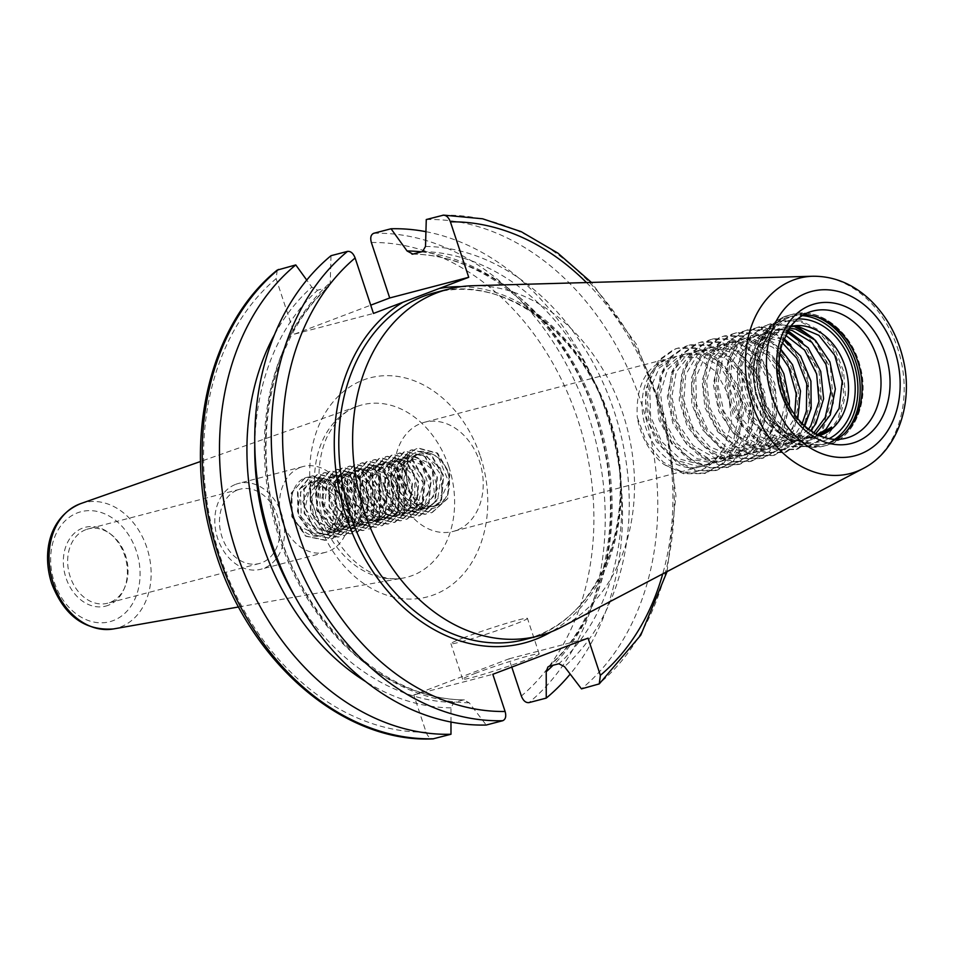 <?xml version="1.0" encoding="UTF-8"?>
<svg xmlns="http://www.w3.org/2000/svg" width="954" height="954" viewBox="0 0 954 954"><rect width="100%" height="100%" fill="white"/><g stroke="black" fill="none" stroke-linecap="round" stroke-linejoin="round"><path stroke-width="0.72" stroke-dasharray="4.77 3.58" d="M790.783 344.799L807.501 374.183L810.435 409.039L798.415 438.971L774.72 455.094L755.067 455.452L735.808 446.842L719.638 430.54L708.774 408.92L704.684 385.13L707.88 362.639L717.79 344.716L732.863 333.983L736.571 332.791L755.329 332.91L773.587 342.462L788.445 360.04L797.556 382.971L799.404 407.799L793.621 430.767L780.956 448.428L763.224 458.099L743.571 458.457L724.324 449.859L708.142 433.557L697.279 411.937L693.2 388.135L696.396 365.644L706.282 347.721L721.367 336.977L725.076 335.784L743.834 335.915L762.091 345.479L776.95 363.045L786.06 385.976L787.921 410.804L782.125 433.784L769.461 451.433L751.728 461.104L732.076 461.462L712.829 452.864L696.647 436.562L685.783 414.942L681.705 391.152L684.889 368.649L694.786 350.726L709.871 339.994L713.58 338.789L732.338 338.92L750.583 348.484L765.454 366.05L774.565 388.982L776.425 413.809L770.629 436.789L757.965 454.438L740.244 464.109L720.592 464.479L701.333 455.881L685.151 439.567L674.287 417.947L670.209 394.157L673.393 371.655L683.302 353.731L698.376 343.011L702.096 341.806L720.842 341.937L739.1 351.489L753.97 369.055L763.081 391.987L764.929 416.815L759.134 439.794L746.469 457.443L728.749 467.126L709.084 467.484L689.837 458.874L673.655 442.573L662.791 420.952L658.713 397.162L661.909 374.672L671.807 356.748L686.88 346.016L690.601 344.811L709.347 344.943L727.604 354.494L742.474 372.072L751.573 395.004L753.433 419.82L747.638 442.799L734.974 460.46L717.253 470.131L697.601 470.489L678.342 461.891L662.159 445.59L651.296 423.958L647.217 400.167L650.413 377.677L660.311 359.753L675.384 349.009L679.105 347.816L697.851 347.948L716.108 357.511L730.979 375.077L740.077 398.009L741.938 422.837L736.154 445.816L723.478 463.465L705.757 473.136L684.042 473.005L663.149 462.082L646.621 442.286L637.236 417.148A63.99 49.262 75.3 0 0 663.853 464.348C689.492 478.848 709.537 473.279 723.991 447.605A56.429 43.443 -104.7 0 1 704.159 465.54A56.429 43.443 -104.7 0 1 700.749 466.637A56.429 43.443 -104.7 0 1 644.439 423.039A56.429 43.443 -104.7 0 1 672.176 357.44A56.429 43.443 -104.7 0 1 673.011 357.237L655.505 368.208L645.572 389.554L645.798 416.135L656.352 441.583L674.919 459.768L697.314 466.315L710.098 463.99L718.41 459.613L733.411 441.201L738.956 415.407L733.936 388.29L719.781 366.276L700.045 354.53L683.708 354.423L679.665 355.794L663.686 369.699L656.125 392.905L658.999 419.82L671.854 443.98L691.817 459.589L714.379 462.881L721.594 460.985L734.365 452.995L747.244 432.257L750.178 405.522L742.665 379.108L726.709 359.229L706.33 350.571L695.204 351.418L686.582 355.138L672.391 371.786L667.335 396.494L672.832 423.326L687.798 445.84L708.882 458.635L731.277 458.6L749.868 445.697L760.457 422.92L760.743 395.66L750.846 370.319L733.364 352.897L712.65 347.459L706.699 348.413L693.868 355.258L681.681 374.373L679.212 400.215L687.262 426.557L704.135 447.092L726.018 456.871L741.019 456.095L747.936 453.52L764.881 437.767L773.026 413.309L770.665 385.917L758.561 362.043L739.815 347.316L719.089 345.181L701.56 356.092L691.578 377.39L691.745 403.959L702.251 429.431L720.783 447.664L743.166 454.283L752.515 453.078L764.285 447.653L779.323 429.288L784.927 403.518L784.582 395.731M793.144 335.486L814.454 363.665L820.857 400.93L809.731 434.404L784.582 452.506L764.917 452.876L745.67 444.266L729.488 427.964L718.624 406.344L714.546 382.554L717.742 360.052L727.64 342.14L742.713 331.396L746.433 330.203L765.18 330.334L783.437 339.886L798.307 357.452L807.418 380.396L809.266 405.212L803.471 428.191L790.806 445.852L773.086 455.523L753.433 455.881L734.175 447.271L717.992 430.969L707.129 409.349L703.05 385.559L706.246 363.069L716.144 345.145L731.217 334.401L734.938 333.208L753.684 333.328L771.941 342.891L786.811 360.469L795.91 383.401L797.771 408.217L791.987 431.196L779.311 448.857L761.59 458.516L741.938 458.886L722.679 450.288L706.497 433.987L695.645 412.355L691.567 388.564L694.75 366.074L704.648 348.15L719.721 337.406L723.442 336.213L742.188 336.345L760.445 345.908L775.316 363.474L784.426 386.394L786.287 411.234L780.491 434.201L767.815 451.85L750.094 461.533L730.442 461.903L711.183 453.293L695.013 436.992L684.149 415.372L680.071 391.581L683.255 369.079L693.153 351.155L708.238 340.423L711.946 339.23L730.704 339.362L748.95 348.914L763.82 366.479L772.931 389.411L774.779 414.239L768.984 437.206L756.319 454.867L738.599 464.538L718.946 464.908L699.687 456.298L683.517 439.997L672.653 418.377L668.563 394.586L671.759 372.084L681.669 354.172L696.742 343.428L700.451 342.236L719.209 342.367L737.466 351.919L752.336 369.484L761.435 392.416L763.283 417.244L757.5 440.223L744.835 457.884L727.103 467.555L707.451 467.913L688.204 459.303L672.021 443.002L661.158 421.382L657.079 397.591L660.275 375.101L670.173 357.178L685.246 346.433L688.955 345.241L707.713 345.36L725.97 354.924L740.829 372.501L749.939 395.433L751.8 420.249L746.004 443.228L733.34 460.889L715.607 470.549L695.955 470.918L676.708 462.32L660.526 446.019L649.662 424.387L645.584 400.597L648.78 378.106L658.665 360.183L673.751 349.438L677.459 348.246L696.217 348.377L714.474 357.941L729.333 375.506L738.444 398.438L740.304 423.266L734.508 446.233L721.844 463.882L704.124 473.566L683.72 473.768L663.853 464.348M802.314 341.818L819.009 371.213L821.931 406.046L809.898 435.966L786.215 452.077L766.563 452.446L747.304 443.848L731.134 427.535L720.27 405.915L716.18 382.125L719.376 359.622L729.273 341.699L744.358 330.978L748.067 329.774L766.217 329.75L783.997 338.61M813.786 338.789L830.493 368.184L833.426 403.029L821.394 432.949L797.711 449.072L778.059 449.429L758.8 440.831L742.617 424.53L731.766 402.91L727.687 379.12L730.871 356.617L740.769 338.694L755.842 327.961L759.563 326.757L787.932 330.68M804.651 332.481L825.949 360.672L832.353 397.925L821.227 431.399L796.077 449.501L776.425 449.871L757.166 441.261L740.984 424.959L730.12 403.339L726.042 379.549L729.226 357.046L739.135 339.123L754.209 328.391L757.929 327.198L787.348 331.682M831.518 427.058C811.985 446.651 790.818 445.673 768.018 424.125A63.99 49.262 -104.7 0 1 750.655 371.619C751.573 346.481 760.958 329.929 778.834 321.951L782.554 320.759L801.3 320.878L819.558 330.43L834.428 348.007L843.527 370.939L845.387 395.767L839.592 418.734L826.927 436.395L809.207 446.067L789.542 446.424L770.295 437.826L754.113 421.525L743.249 399.905L739.171 376.103L742.367 353.612L752.265 335.689L767.338 324.944L771.059 323.752L796.9 326.423M768.018 424.125C738.837 392.38 745.146 332.6 777.2 322.369L780.909 321.176L799.667 321.295L817.924 330.859L832.782 348.437L841.893 371.368L843.753 396.184L837.958 419.164L825.293 436.825L807.561 446.484L787.909 446.854L768.662 438.256L752.479 421.954L741.616 400.322L737.537 376.544L740.721 354.041L750.619 336.118L765.704 325.374L769.413 324.181L794.253 326.399M789.256 406.01L784.355 426.867L769.759 445.768L760.541 450.789L748.854 453.102L726.411 447.176L707.546 429.479L696.527 404.257L695.776 377.581L705.256 355.842L722.488 344.275L743.166 345.682L762.151 359.801L774.708 383.305L777.641 410.685L770.033 435.453L753.493 451.791L745.491 454.927L731.718 455.869L709.704 446.758L692.449 426.7L683.851 400.513L685.747 374.481L697.469 354.864L711.171 347.244L716.013 346.374L736.75 351.096L754.531 367.958L764.917 393.012L765.215 420.344L755.151 443.503L736.893 457.049L733.996 457.932L714.57 457.813L693.284 445.661L677.889 423.54L671.831 396.781L676.326 371.798L690.112 354.59L699.676 350.249L709.669 349.307L730.144 357.273L746.457 376.639L754.495 402.85L752.146 429.741L739.744 450.956L726.054 459.816L720.031 461.497L697.481 458.934L677.245 443.92L663.924 420.082L660.478 393.155L667.502 369.592L683.112 355.067L688.18 353.254L703.384 353.087L723.287 364.178L737.859 385.75L743.416 412.748L738.432 438.78L723.883 457.729L714.558 462.821L703.003 465.123L680.548 459.279L661.647 441.63L650.592 416.433L649.781 389.745L659.202 367.958L676.41 356.331L697.076 357.678L716.084 371.726L728.689 395.206L731.682 422.574L723.991 447.605M456.525 530.352A56.429 43.443 -104.7 0 1 453.114 531.438A56.429 43.443 -104.7 0 1 396.792 487.852A56.429 43.443 -104.7 0 1 424.542 422.252A56.429 43.443 -104.7 0 1 480.232 463.608A56.429 43.443 -104.7 0 1 456.525 530.352M797.794 418.734L785.631 439.007L772.036 447.784L765.895 449.489L743.345 446.854L723.132 431.78L709.859 407.918L706.461 380.98L713.532 357.464L729.19 342.987L734.151 341.222L749.474 341.079L769.353 352.229L779.024 364.309M779.633 375.542L765.847 354.339L746.135 342.522L729.679 342.391L725.732 343.714L709.716 357.571L702.108 380.741L704.934 407.644L717.742 431.84L737.68 447.509L760.231 450.86L767.565 448.952L780.253 441.046L793.179 420.344L794.742 414.787M804.771 425.997L801.05 431.578L783.532 444.779L779.967 445.9L760.433 445.745L739.171 433.533L723.812 411.377L717.802 384.605L722.357 359.646L736.178 342.498L745.646 338.217L755.759 337.287L776.222 345.324L780.754 349.14M779.859 354.017L772.788 347.28L752.42 338.551L741.175 339.397L732.66 343.058L718.422 359.646L713.306 384.319L718.756 411.162L733.674 433.712L754.733 446.567L775.507 447.08L779.06 445.947L795.767 433.76L802.183 423.54M810.745 430.719L799.357 439.818L791.462 442.894L777.582 443.825L755.568 434.654L738.348 414.549L729.81 388.338L731.754 362.329L743.524 342.76L757.142 335.212L762.091 334.329L783.616 339.576M782.447 342.891L779.442 340.924L758.74 335.426L752.67 336.38L739.922 343.154L727.699 362.222L725.171 388.039L733.173 414.406L749.999 434.976L771.881 444.826L786.99 444.063L793.811 441.535L808.539 429.121M815.682 433.772L806.512 438.757L794.718 441.07L772.275 435.084L753.433 417.327L742.474 392.082L741.783 365.418L751.311 343.714L768.638 332.195L786.728 332.803M785.524 335.164L765.18 333.125L747.602 343.965L737.573 365.227L737.692 391.796L748.139 417.28L766.646 435.573L789.03 442.251L802.052 439.925L813.917 432.758M790.568 326.709A56.429 43.443 75.3 0 0 786.668 327.484A56.429 43.443 75.3 0 0 758.931 393.072A56.429 43.443 75.3 0 0 815.241 436.67A56.429 43.443 75.3 0 0 818.651 435.584A56.429 43.443 75.3 0 0 819.033 435.441M818.926 435.394L811.759 437.481L789.208 434.774L769.019 419.641L755.795 395.743L752.444 368.816L759.575 345.324L775.256 330.919L780.134 329.19L789.495 328.224M788.505 329.738L775.662 330.358L771.81 331.646L755.759 345.443L748.103 368.566L750.87 395.481L763.629 419.7L783.544 435.418L806.094 438.852L817.948 434.929M819.355 435.584A56.429 43.443 -104.7 0 1 818.413 435.835A56.429 43.443 -104.7 0 1 762.997 395.409A56.429 43.443 -104.7 0 1 761.34 389.053A56.429 43.443 -104.7 0 1 789.84 326.65A56.429 43.443 -104.7 0 1 790.783 326.423M438.745 458.17L448.535 481.436L439.031 503.664L432.687 506.681L417.649 504.392L403.089 483.165L407.763 459.685L415.741 454.688L426.51 455.702L441.225 475.092L437.528 500.337L426.438 508.303L417.912 508.542L399.428 492.419L398.116 466.995L407.954 456.799L414.263 455.785L432.186 469.296L434.535 495.4L420.237 509.996L418.269 510.402L397.377 500.802L390.091 475.629L402.194 458.182L403.268 457.86L421.68 464.693L429.789 489.414L418.198 509.949L414.024 511.594L396.614 507.719L383.902 484.99L390.806 462.845L397.067 459.554L410.101 461.796L423.194 483.046L417.196 507.361L407.775 513.18L396.685 512.703L379.561 494.41L380.598 469.487L389.292 461.7L397.949 460.997L414.799 476.952L414.811 502.985L401.562 514.85L397.067 515.47L376.913 503.211L371.917 477.668L383.055 463.262L385.738 462.487L404.818 471.813L410.769 497.344L397.234 515.911L395.361 516.508L375.709 510.76L365 486.838L374.028 466.291L378.392 464.419L393.608 468.199L404.89 491.036L396.637 514.123L389.113 518.07L375.506 516.543L359.944 496.318L363.319 472.218L372.191 466.089L381.612 466.554L397.186 484.763L394.837 510.39L382.888 519.715L375.84 520.192L356.677 505.429L354.006 479.862L364.404 468.175L369.365 467.15L387.777 479.182L391.474 505.167L376.15 521.54L354.948 513.526L346.385 488.722L357.404 470.072L359.718 469.273L376.997 474.913L386.31 499.037L375.912 520.586L370.462 522.971L354.411 520.049L340.614 498.155L346.242 475.199L353.517 470.966L365.251 472.457L379.31 492.669L374.624 517.557L364.213 524.581L354.602 524.557L336.667 507.492L336.345 482.235L345.742 473.089L353.04 472.158L370.534 486.731L371.905 512.847L358.012 526.274L354.983 526.811L334.377 516.066L328.045 490.69L339.493 474.651L341.043 474.138L360.242 481.889L367.457 506.991L355.019 526.727L351.799 527.896L333.423 523.257L321.546 499.991L329.368 478.479L334.842 475.831L348.818 478.681L361.161 500.635L354.196 524.473L345.551 529.458L333.387 528.588L316.907 509.448L318.934 484.823L327.067 477.99L336.714 477.525L353.052 494.458L352.074 520.359L339.338 531.128L333.769 531.736L313.997 518.392L309.978 492.801L320.842 479.552L324.479 478.634L343.309 489.116L348.317 514.886L333.137 532.797L312.578 526.179L302.764 501.84L312.65 482.068L316.168 480.685L332.278 485.216L342.748 508.637L333.566 531.104L326.9 534.359L312.244 532.284L297.409 511.32L301.75 487.661L308.38 482.867L320.377 483.225L335.331 502.317L331.968 527.634C343.488 513.741 335.045 485.192 318.672 478.264L306.556 477.477L304.624 478.085L291.841 492.777L292.27 516.567L306.246 536.136L326.316 540.298L341.949 526.25L344.072 501.697L331.801 480.768L312.745 475.784L310.825 476.38L298.042 491.191L298.554 514.945L312.459 534.467L332.564 538.748L348.234 524.593L350.237 500.003L337.978 479.194L318.958 474.138L317.086 474.758L304.207 489.509L304.767 513.371L318.731 532.809L338.753 537.066L354.483 523.03L356.51 498.346L344.179 477.56L325.219 472.588L323.311 473.208L310.491 487.876L310.932 511.714L324.932 531.235L344.966 535.397L360.624 521.385L362.77 496.796L350.452 475.879L331.432 470.93L329.488 471.526L316.74 486.301L317.205 510.044L331.121 529.613L351.227 533.835L366.861 519.703L368.924 495.15L356.665 474.281L337.621 469.237L335.736 469.857L322.893 484.656L323.454 508.47L337.382 527.92L357.44 532.225L373.157 518.117L375.149 493.456L362.842 472.683L343.881 467.675L341.985 468.307L329.13 482.974L329.607 506.848L343.619 526.322L363.629 530.519L379.322 516.519L381.445 491.882L369.091 471.014L350.106 466.077L348.174 466.673L335.403 481.388L335.844 505.167L349.796 524.748L369.878 528.921L385.511 514.838L387.61 490.296L375.351 469.38L356.295 464.371L354.387 464.968L341.592 479.79L342.128 503.557L356.021 523.054L376.114 527.359L391.808 513.204L393.799 488.591L381.517 467.794L362.532 462.75L360.648 463.382L347.769 478.097L348.305 501.971L362.293 521.409L382.304 525.654L398.021 511.63L400.084 486.957L387.741 466.148L368.781 461.187L366.861 461.808L354.053 476.487L354.483 500.301L368.482 519.847L388.528 524.008L404.174 509.985L406.309 485.407L394.014 464.479L374.97 459.518L373.038 460.114L360.278 474.901L360.767 498.656L374.672 518.201L394.789 522.458L410.435 508.303L412.462 483.738L400.215 462.905L381.183 457.837L379.298 458.469L366.443 473.244L367.004 497.082L380.944 516.519L400.978 520.801L416.707 506.729L418.723 482.056L406.392 461.283L387.443 456.286L385.535 456.918L372.704 471.586L373.157 495.436L387.169 514.933L407.191 519.107L422.861 505.119L424.995 480.506L412.665 459.601L393.656 454.664L391.724 455.261L378.965 470.012L379.406 493.755L393.334 513.335L413.44 517.545L429.073 503.426L431.148 478.884L418.901 457.992L399.845 452.959L397.949 453.567L385.13 468.378L385.678 492.169L399.595 511.642L419.665 515.947L435.37 501.816L437.361 477.179L425.067 456.406L406.094 451.373L404.21 452.005L391.343 466.697L391.844 490.571L405.844 510.02L425.854 514.242L441.559 500.242L443.658 475.581L431.303 454.736L412.331 449.799L410.399 450.407L397.627 465.099L398.045 488.877L412.021 508.458L432.09 512.62L447.724 498.572L449.847 474.019L437.588 453.09L418.52 448.106L416.588 448.702C407.835 452.649 403.041 460.782 402.194 473.112C408.479 450.455 420.654 445.47 438.745 458.17M318.672 478.324A32.937 25.353 75.3 0 0 306.043 477.549A32.937 25.353 75.3 0 0 305.304 477.763C289.873 483.273 285.783 511.284 299.449 526.31L319.852 536.076L322.38 535.599L336.476 521.647L334.651 495.531L316.955 481.436L310.11 482.402L300.51 492.025L301.285 517.378L319.471 534.013L328.593 533.906L339.326 526.453L343.547 501.399L329.178 481.555L317.897 480.291L310.3 484.87L305.089 508.077L319.244 529.661L334.83 532.296L340.697 529.625L350.69 507.755L340.983 483.857L324.086 478.598L321.367 479.588L310.73 498.62L319.709 523.281L340.995 530.746L355.985 513.92L351.859 488.007L333.292 476.487L328.772 477.489L318.207 489.7L321.331 515.279L340.709 529.577L347.256 529.041L359.491 519.238L361.375 493.504L345.539 475.724L336.571 475.402L327.401 481.937L324.491 506.228L340.363 526.095L353.481 527.383L361.399 523.102L369.222 499.753L357.571 477.203L342.772 473.744L338.026 475.879L329.404 496.748L340.506 520.455L359.73 525.821L362.067 525.058L375.232 506.085L368.864 480.685L349.677 471.896L347.423 472.588L336.178 487.53L341.627 513.025L361.936 524.783L365.942 524.187L379.418 511.797L378.941 485.729L361.864 470.227L355.222 470.501L353.66 471.026L344.728 479.254L344.144 504.308L361.554 522.196L372.143 522.494L381.91 516.293L387.467 491.763L374.04 470.859L361.447 468.879L354.84 472.48L348.353 494.911L361.435 517.366L378.392 520.908L383.007 519.036L394.205 498.143L385.678 473.601L367.636 467.186L366.074 467.687L354.411 485.514L362.126 510.581L383.126 519.644L384.617 519.322L399.082 504.177L396.28 478.109L378.189 465.075L373.885 465.588L372.334 466.112L362.293 476.797L364.058 502.293L382.781 517.962L390.806 517.628L402.206 509.209L405.438 483.833L390.436 464.825L380.121 464.014L371.833 469.38L367.588 493.075L382.494 513.979L397.043 515.995L403.804 512.692L412.891 490.153L402.338 466.792L386.31 462.332L382.721 463.763L372.919 483.606L382.816 507.898L404.246 514.158L418.496 496.402L413.404 470.668L394.539 460.293L390.985 461.199L380.097 474.543L384.212 500.134L404.019 513.371L409.481 512.763L422.276 501.899L423.159 475.986L406.774 459.136L398.784 459.112L389.029 466.554L387.097 491.203L403.649 510.271L415.705 511.106L424.423 506.037L431.291 482.152L418.878 460.269L404.997 457.479L399.44 460.186L391.712 481.746L403.661 504.964L421.954 509.531L425.257 508.327L437.624 488.52L430.326 463.441L411.186 455.785L409.636 456.286L398.176 472.445L404.591 497.797L425.234 508.446L428.167 507.91L442.096 494.387L440.629 468.271L423.087 453.794L417.447 454.211L415.884 454.724L406.452 463.978L406.857 489.247L424.864 506.228L434.344 506.216L444.814 499.085A27.332 21.036 75.3 0 0 438.733 458.206A27.332 21.036 75.3 0 0 406.559 474.722A27.332 21.036 75.3 0 0 436.598 505.584A27.332 21.036 75.3 0 0 444.814 499.085C435.847 515.84 412.51 509.508 404.651 489.939A32.937 25.353 -104.7 0 1 402.194 473.112M299.473 526.286A27.332 21.036 75.3 0 0 321.295 535.85A27.332 21.036 75.3 0 0 331.968 527.634M305.304 477.763L291.268 492.944L291.829 516.734L305.733 536.208L325.803 540.501L341.52 526.393L343.512 501.744L331.217 480.959L312.244 475.939L310.36 476.571L297.493 491.25L297.994 515.124L311.994 534.586L332.004 538.795L347.697 524.795L349.808 500.146L337.454 479.29L318.481 474.353L316.549 474.961L303.777 489.664L304.207 513.443L318.171 533.024L338.253 537.185L353.874 523.126L355.985 498.572L343.726 477.644L324.67 472.647L322.75 473.244L309.967 488.066L310.491 511.833L324.384 531.342L344.489 535.635L360.171 521.48L362.162 496.879L349.891 476.07L330.895 471.026L329.023 471.658L316.144 486.385L316.68 510.247L330.656 529.685L350.678 533.942L366.396 519.906L368.447 495.233L356.104 474.436L337.144 469.463L335.236 470.083L322.428 484.763L322.857 508.577L336.857 528.122L356.903 532.284L372.549 518.26L374.683 493.683L362.377 472.755L343.345 467.806L341.413 468.402L328.653 483.177L329.142 506.92L343.046 526.489L363.152 530.734L378.798 516.579L380.837 492.025L368.59 471.169L349.546 466.112L347.661 466.733L334.806 481.52L335.379 505.358L349.307 524.795L369.353 529.088L385.082 515.005L387.085 490.344L374.767 469.559L355.806 464.562L353.91 465.194L341.067 479.862L341.532 503.724L355.544 523.209L375.554 527.395L391.235 513.395L393.37 488.77L381.028 467.877L362.031 462.94L360.087 463.549L347.328 478.276L347.781 502.042L361.709 521.623L381.815 525.809L397.448 511.714L399.523 487.16L387.276 466.267L368.208 461.235L366.312 461.843L353.505 476.666L354.053 500.445L367.958 519.93L388.039 524.235L403.733 510.092L405.724 485.467L393.442 464.681L374.457 459.649L372.573 460.281L359.706 474.973L360.218 498.847L374.218 518.296L394.229 522.518L409.934 508.518L412.021 483.857L399.666 463.024L380.706 458.075L378.774 458.683L365.99 473.375L366.419 497.165L380.396 516.734L400.465 520.896L416.099 506.848L418.222 482.295L405.939 461.354L386.895 456.382L384.975 456.978L372.191 471.789L372.704 495.531L386.608 515.065L406.714 519.346L422.372 505.191L424.387 480.601L412.128 459.78L393.108 454.724L391.235 455.356L378.356 470.107L378.917 493.969L392.869 513.395L412.903 517.664L428.632 503.617L430.659 478.944L418.317 458.158L399.368 453.174L397.46 453.806L384.641 468.462L385.07 492.312L399.082 511.821L419.116 515.995L434.774 501.983L436.92 477.394L424.59 456.477L405.581 451.528L403.637 452.124L390.878 466.9L391.343 490.642L405.259 510.211L425.377 514.433L441.01 500.301L443.073 475.748L430.814 454.879L411.77 449.835L409.874 450.443L397.043 465.254L397.603 489.056L411.52 508.518L431.578 512.811L447.295 498.703L449.298 474.055L436.992 453.281L418.019 448.261L416.135 448.893C402.457 456.382 398.629 470.06 404.651 489.939M750.655 371.619C755.711 339.493 771.583 324.455 798.271 326.506M108.136 605.337A40.724 31.351 -104.7 0 1 63.334 560.916A40.724 31.351 -104.7 0 1 109.078 532.928A40.724 31.351 -104.7 0 1 123.877 589.477A40.724 31.351 -104.7 0 1 108.136 605.337M85.812 529.673A38.398 29.562 75.3 0 0 69.678 575.083A38.398 29.562 75.3 0 0 107.575 603.226A38.398 29.562 75.3 0 0 109.889 602.487A38.398 29.562 75.3 0 0 124.735 587.521A38.398 29.562 75.3 0 0 110.783 534.216A38.398 29.562 75.3 0 0 88.126 528.933A38.398 29.562 75.3 0 0 85.812 529.673M237.629 489.951A38.398 29.562 -104.7 0 1 239.955 489.211A38.398 29.562 -104.7 0 1 278.27 518.869A38.398 29.562 -104.7 0 1 259.393 563.492A38.398 29.562 -104.7 0 1 221.507 535.349A38.398 29.562 -104.7 0 1 237.629 489.951M511.785 667.096L509.054 658.82L413.786 694.977L426.092 732.159C427.917 736.846 430.445 739.052 433.688 738.778M277.232 270.101L276.111 278.675L294.452 334.127L370.736 305.173M235.769 484.31A44.337 34.129 -104.7 0 1 238.44 483.451A44.337 34.129 -104.7 0 1 282.694 517.712A44.337 34.129 -104.7 0 1 260.895 569.24A44.337 34.129 -104.7 0 1 217.142 536.744A44.337 34.129 -104.7 0 1 235.769 484.31M300.474 467.377A44.337 34.129 -104.7 0 1 303.157 466.518A44.337 34.129 -104.7 0 1 347.399 500.767A44.337 34.129 -104.7 0 1 325.612 552.306A44.337 34.129 -104.7 0 1 281.847 519.811A44.337 34.129 -104.7 0 1 300.474 467.377M464.288 637.534A40.306 2.111 -18.3 0 0 450.908 643.676A40.306 2.111 -18.3 0 0 489.843 633.027A40.306 2.111 -18.3 0 0 527.443 618.359A40.306 2.111 -18.3 0 0 504.881 623.809A40.306 2.111 -18.3 0 0 464.288 637.534M476.046 673.071A40.306 2.111 -18.3 0 0 462.666 679.212A40.306 2.111 -18.3 0 0 501.589 668.563A40.306 2.111 -18.3 0 0 539.201 653.907A40.306 2.111 -18.3 0 0 516.639 659.345A40.306 2.111 -18.3 0 0 476.046 673.071M413.786 694.977L492.813 674.299M450.98 722.047L450.956 707.856L453.949 702.43L463.572 699.914L469.201 702.776L486.23 725.028M327.258 287.726A227.183 174.892 -104.7 0 0 279.152 537.949A227.183 174.892 -104.7 0 0 463.572 699.914L464.467 699.819C385.714 700.439 302.382 623.022 276.469 522.637C251.045 433.414 273.393 334.711 328.593 286.999L317.634 290.243L311.815 287.13L306.747 280.094M509.054 658.82L588.069 638.143M294.452 334.127L373.467 313.449M331.014 255.696L330.239 282.599L328.581 286.987M673.011 357.237C647.575 363.45 635.65 383.425 637.236 417.148M836.348 439.4A65.707 50.586 -104.7 0 1 827.046 443.169A65.707 50.586 -104.7 0 1 762.21 395.016A65.707 50.586 -104.7 0 1 789.805 317.312A65.707 50.586 -104.7 0 1 793.776 316.036A65.707 50.586 -104.7 0 1 803.721 314.76M472.397 285.747A179.173 137.936 -104.7 0 1 627.016 427.595A179.173 137.936 -104.7 0 1 561.703 627.005M426.271 219.539A256.161 197.204 -104.7 0 1 641.052 402.147A256.161 197.204 -104.7 0 1 581.487 688.871M425.925 231.679A256.161 197.204 -104.7 0 1 606.243 412.7A256.161 197.204 -104.7 0 1 570.182 674.096M54.354 582.298A56.846 43.765 75.3 0 0 131.306 605.623A56.846 43.765 75.3 0 0 100.432 512.274A56.846 43.765 75.3 0 0 54.354 582.298M80.625 503.64A64.896 49.954 -104.7 0 1 148.407 552.855A64.896 49.954 -104.7 0 1 113.419 628.948M448.809 466.661A89.044 68.545 75.3 0 0 357.893 406.166A89.044 68.545 75.3 0 0 356.653 406.619A89.044 68.545 75.3 0 0 318.481 509.221A89.044 68.545 75.3 0 0 402.886 578.112A89.044 68.545 75.3 0 0 448.809 466.661M480.387 456.346A113.192 87.136 -104.7 0 1 388.636 595.785A113.192 87.136 -104.7 0 1 327.162 409.898A113.192 87.136 -104.7 0 1 480.387 456.346M426.092 732.159A248.1 191.003 -104.7 0 1 219.742 555.264A248.1 191.003 -104.7 0 1 276.111 278.675M371.368 242.519A248.1 191.003 -104.7 0 1 577.719 419.414A248.1 191.003 -104.7 0 1 521.349 696.015M450.956 707.856A231.488 178.207 -104.7 0 1 365.501 681.49M274.657 334.353A231.488 178.207 -104.7 0 1 311.815 287.13M453.949 702.43A227.183 174.892 -104.7 0 1 294.464 595.654M254.778 443.992A227.183 174.892 -104.7 0 1 317.634 290.243M469.201 702.776A231.214 177.993 -104.7 0 1 280.559 537.925A231.214 177.993 -104.7 0 1 330.239 282.599M460.925 286.665A182.393 140.417 -104.7 0 1 613.589 431.113A182.393 140.417 -104.7 0 1 551.257 631.81M434.38 292.806A179.173 137.936 -104.7 0 1 613.183 431.22A179.173 137.936 -104.7 0 1 525.105 639.478C595.272 623.701 637.785 526.322 613.279 434.595C591.885 339.636 504.988 271.52 434.38 292.806M797.699 319.006A62.642 48.225 75.3 0 0 759.277 392.988A62.642 48.225 75.3 0 0 829.014 438.661M834.631 439.353A66.112 50.896 -104.7 0 1 758.239 398.879A66.112 50.896 -104.7 0 1 802.254 315.643M845.304 432.663A67.722 52.136 -104.7 0 1 824.077 446.031A67.722 52.136 -104.7 0 1 758.072 399.058A67.722 52.136 -104.7 0 1 785.691 316.311A67.722 52.136 -104.7 0 1 789.781 314.999A67.722 52.136 -104.7 0 1 814.835 316.251M788.183 315.655A67.722 52.136 -104.7 0 1 792.273 314.355A67.722 52.136 -104.7 0 1 859.852 366.658A67.722 52.136 -104.7 0 1 826.558 445.375A67.722 52.136 -104.7 0 1 760.565 398.402A67.722 52.136 -104.7 0 1 788.183 315.655M762.723 397.699A66.112 50.896 -104.7 0 1 816.302 316.275A66.112 50.896 -104.7 0 1 852.208 424.828A66.112 50.896 -104.7 0 1 762.723 397.699M827.046 443.169L845.959 438.22A65.707 50.586 -104.7 0 1 781.922 392.643A65.707 50.586 -104.7 0 1 808.73 312.352M812.856 276.243A100.945 77.715 -104.7 0 1 899.968 356.164A100.945 77.715 -104.7 0 1 863.179 468.509M586.483 282.563A248.1 191.003 -104.7 0 1 662.732 573.903M442.799 215.222A256.161 197.204 -104.7 0 1 657.568 397.83A256.161 197.204 -104.7 0 1 598.015 684.555M425.508 246.454A231.214 177.993 -104.7 0 1 614.161 411.305A231.214 177.993 -104.7 0 1 564.47 666.619M422.515 251.57A227.183 174.892 -104.7 0 1 606.935 413.547A227.183 174.892 -104.7 0 1 558.841 663.757M412.903 254.086A227.183 174.892 -104.7 0 1 597.323 416.063A227.183 174.892 -104.7 0 1 549.218 666.274M421.477 251.844A231.488 178.207 -104.7 0 1 597.061 419.247A231.488 178.207 -104.7 0 1 553.058 665.272M373.729 233.289A256.161 197.204 -104.7 0 1 588.511 415.896A256.161 197.204 -104.7 0 1 528.945 702.621M679.105 347.816L677.459 348.246M705.757 473.136L704.124 473.566M690.601 344.811L688.955 345.241M717.253 470.131L715.607 470.56M702.084 341.806L700.451 342.236M728.749 467.114L727.103 467.543M713.58 338.801L711.946 339.23M740.244 464.109L738.599 464.538M725.076 335.784L723.442 336.213M751.728 461.104L750.094 461.533M736.571 332.779L734.938 333.208M763.224 458.099L761.59 458.528M748.067 329.774L746.433 330.203M774.72 455.094L773.086 455.511M759.563 326.769L757.917 327.198M786.215 452.077L784.582 452.506M771.059 323.752L769.413 324.181M797.711 449.072L796.065 449.501M676.684 356.271L672.212 357.44M672.176 357.44L424.542 422.252M711.004 463.954L706.532 465.123M700.749 466.637L453.114 531.438M688.18 353.254L683.708 354.423M722.5 460.937L718.028 462.106M699.676 350.249L695.204 351.418M733.996 457.932L729.524 459.101M711.171 347.244L706.699 348.413M745.491 454.927L741.019 456.095M722.655 344.239L718.195 345.408M756.987 451.922L752.515 453.09M734.151 341.222L729.691 342.391M768.471 448.905L764.011 450.073M745.646 338.217L741.175 339.385M779.967 445.9L775.507 447.068M757.142 335.212L752.67 336.38M791.462 442.894L786.99 444.063M768.638 332.207L764.166 333.375M802.958 439.889L798.486 441.058M789.84 326.65L786.668 327.484M818.413 435.835L815.241 436.67M432.675 506.705L434.38 506.252M426.45 508.327L428.155 507.886M415.729 454.641L417.435 454.199M420.237 509.961L421.942 509.519M409.504 456.274L411.21 455.821M414.012 511.594L415.717 511.141M403.28 457.896L404.985 457.455M407.787 513.216L409.493 512.775M397.055 459.53L398.772 459.077M401.562 514.85L403.268 514.397M390.842 461.152L392.547 460.71M395.338 516.472L397.055 516.031M384.617 462.785L386.322 462.344M389.125 518.105L390.83 517.652M378.392 464.419L380.097 463.966M382.9 519.727L384.605 519.286M372.167 466.041L373.885 465.6M376.675 521.361L378.38 520.908M365.954 467.675L367.66 467.221M370.45 522.983L372.155 522.542M359.73 469.296L361.435 468.855M364.237 524.617L365.942 524.163M353.505 470.93L355.21 470.477M358.012 526.238L359.718 525.797M347.28 472.552L348.997 472.111M351.787 527.872L353.493 527.431M341.067 474.186L342.772 473.733M345.563 529.506L347.268 529.053M334.842 475.807L336.547 475.366M339.338 531.128L341.055 530.686M328.617 477.441L330.322 476.988M333.125 532.761L334.83 532.308M322.392 479.075L324.098 478.622M321.295 535.85L322.38 535.564M309.955 482.33L311.66 481.877M326.9 534.383L328.605 533.942M316.168 480.697L317.885 480.256M780.134 329.19L775.662 330.358M814.454 436.872L809.982 438.053M110.783 534.216L109.078 532.928M124.735 587.521L123.877 589.477M239.955 489.211L88.126 528.933M259.393 563.492L107.575 603.226M238.631 606.959L402.886 578.112C391.522 580.235 379.394 577.575 366.503 570.134C357.201 564.541 348.735 556.576 341.127 546.225C327.926 527.645 320.58 506.491 319.089 482.772C318.362 465.755 320.938 450.634 326.805 437.421C336.07 419.581 346.433 409.159 357.893 406.166L200.567 461.474M303.157 466.518L238.44 483.451M325.612 552.306L260.895 569.24M539.201 653.907L527.443 618.359M462.666 679.212L450.908 643.676M782.542 320.747L780.909 321.176M809.207 446.067L807.561 446.496M762.997 395.409L761.34 389.053M757.703 399.118C744.931 363.224 760.708 321.498 789.781 314.999L792.273 314.355C819.021 306.437 851.159 330.919 859.948 365.597C870.31 400.585 854.331 439.078 826.558 445.375L824.077 446.031C794.241 450.407 772.12 434.774 757.703 399.118M812.689 311.087L793.776 316.036M667.073 571.613L675.981 495.913L665.343 417.566L636.235 344.06L591.385 282.42M411.997 254.193C492.574 253.43 577.635 334.651 601.712 437.934C624.453 525.463 601.64 620.422 547.882 667.013"/><path stroke-width="1.43" d="M783.997 338.61L790.783 344.799M787.932 330.68L802.314 341.818M787.348 331.682L793.144 335.486M796.9 326.423L813.786 338.789M794.253 326.399L804.651 332.481M779.024 364.309L783.89 373.849L789.399 400.859L789.256 406.01M784.582 395.731L779.633 375.542M780.754 349.14L792.5 364.738L800.489 390.973L797.794 418.734M794.742 414.787L796.161 393.632L788.696 367.195L779.859 354.017M783.616 339.576L800.585 356.045L810.924 381.123L811.174 408.443L804.771 425.997M802.183 423.54L806.404 411.031L806.738 383.77L796.9 358.406L782.447 342.891M786.728 332.803L789.244 333.697L808.205 347.864L820.726 371.416L823.6 398.784L815.944 423.528L810.745 430.719M808.539 429.121L810.781 425.842L818.985 401.419L816.672 374.028L804.616 350.118L785.524 335.164M790.783 326.423A56.429 43.443 -104.7 0 1 844.839 365.799A56.429 43.443 -104.7 0 1 821.823 434.75A56.429 43.443 -104.7 0 1 819.355 435.584M819.033 435.441A56.429 43.443 75.3 0 0 831.518 427.058L818.007 435.751M817.948 434.929L826.14 429.097L839.115 408.443L842.155 381.743L834.738 355.293L818.854 335.319L798.271 326.506A56.429 43.443 75.3 0 0 790.568 326.709M789.495 328.224L795.553 329.07L815.42 340.292L829.92 361.948L835.37 388.97L830.278 414.954L815.682 433.772M813.917 432.758L825.246 417.375L830.898 391.629L825.997 364.5L811.914 342.391L792.225 330.525L788.505 329.738M370.736 305.173L389.709 297.97L468.736 277.292L373.467 313.449L355.126 257.985C353.302 253.311 350.762 251.105 347.53 251.379L331.014 255.696A256.161 197.204 -104.7 0 0 271.449 542.421A256.161 197.204 -104.7 0 0 486.23 725.028L502.746 720.711C505.632 719.376 506.419 716.299 505.107 711.481L492.813 674.299L588.069 638.143L600.376 675.325L599.255 683.899L581.487 688.871L564.47 666.619L558.841 663.757L549.218 666.274L547.882 667.013L546.225 671.699L546.248 698.101L528.945 702.621C525.714 702.895 523.186 700.689 521.349 696.015L511.785 667.096M389.709 297.97L371.368 242.519C370.069 237.701 370.844 234.624 373.729 233.289L391.033 228.769L407.084 250.974L412.903 254.086L422.515 251.57L425.508 246.454L426.271 219.539L443.55 215.127L482.593 218.788L521.17 231.643L557.875 253.12L591.385 282.42M277.22 270.089C210.393 323.609 183.287 436.014 211.466 537.722C240.491 653.466 338.336 743.404 432.925 738.885L450.98 734.258L450.98 722.047M442.799 215.222C446.031 214.948 448.559 217.154 450.395 221.841L468.736 277.292M411.997 254.181L412.903 254.086M306.747 280.094L295.764 264.926L277.232 270.101M450.98 734.258A256.161 197.204 -104.7 0 1 236.198 551.65A256.161 197.204 -104.7 0 1 295.764 264.926M803.721 314.76A65.707 50.586 -104.7 0 1 859.339 366.801A65.707 50.586 -104.7 0 1 836.348 439.4M863.179 468.509L561.703 627.005A179.173 137.936 -104.7 0 1 538.938 635.853A179.173 137.936 -104.7 0 1 362.115 504.547A179.173 137.936 -104.7 0 1 437.397 292.639A179.173 137.936 -104.7 0 1 448.213 289.181A179.173 137.936 -104.7 0 1 472.397 285.747L812.856 276.243C833.844 276.088 852.804 283.863 869.75 299.568C885.896 315.035 896.891 334.317 902.722 357.44C914.23 401.741 898.155 450.765 863.179 468.509A100.945 77.715 -104.7 0 1 751.967 403.482A100.945 77.715 -104.7 0 1 793.144 280.13A100.945 77.715 -104.7 0 1 812.856 276.243M391.033 228.769A256.161 197.204 -104.7 0 1 425.925 231.679M570.182 674.096A256.161 197.204 -104.7 0 1 546.248 698.101M80.625 503.64C48.511 517.044 41.976 553.558 51.683 583.526C64.216 615.807 84.799 630.94 113.419 628.948A64.896 49.954 -104.7 0 1 53.269 583.264A64.896 49.954 -104.7 0 1 79.731 503.974A64.896 49.954 -104.7 0 1 80.625 503.64L200.567 461.474M433.688 738.778A256.161 197.204 -104.7 0 1 218.907 556.17A256.161 197.204 -104.7 0 1 278.461 269.445M365.501 681.49A231.488 178.207 -104.7 0 1 274.657 334.353M294.464 595.654A227.183 174.892 -104.7 0 1 254.778 443.992M502.746 720.711A256.161 197.204 -104.7 0 1 287.977 538.104A256.161 197.204 -104.7 0 1 347.53 251.379M505.107 711.481A248.1 191.003 -104.7 0 1 298.769 534.586A248.1 191.003 -104.7 0 1 355.126 257.985M538.938 635.853L525.105 639.478A179.173 137.936 -104.7 0 1 350.488 515.196A179.173 137.936 -104.7 0 1 423.564 296.265A179.173 137.936 -104.7 0 1 434.38 292.806L448.213 289.181M551.257 631.81A182.393 140.417 -104.7 0 1 346.171 516.603A182.393 140.417 -104.7 0 1 403.005 302.239M439.198 288.502A182.393 140.417 -104.7 0 1 460.925 286.665M829.014 438.661A62.642 48.225 75.3 0 0 851.123 363.617A62.642 48.225 75.3 0 0 797.699 319.006M802.254 315.643A66.112 50.896 -104.7 0 1 855.166 367.886A66.112 50.896 -104.7 0 1 834.631 439.353M814.835 316.251A67.722 52.136 -104.7 0 1 857.36 367.314A67.722 52.136 -104.7 0 1 845.304 432.663M808.73 312.352A65.707 50.586 -104.7 0 1 812.689 311.087A65.707 50.586 -104.7 0 1 878.264 361.84A65.707 50.586 -104.7 0 1 845.959 438.22C833.021 441.452 820.082 438.053 807.156 428.024C796.399 419.188 788.481 407.298 783.401 392.38C778.023 375.447 777.605 359.264 782.149 343.81L790.067 327.413C796.208 318.898 803.757 313.449 812.689 311.087M781.254 393.37A72.158 55.547 -104.7 0 1 839.747 304.493A72.158 55.547 -104.7 0 1 878.932 422.98A72.158 55.547 -104.7 0 1 781.254 393.37M772.001 396.876A84.989 65.432 -104.7 0 1 840.891 292.186A84.989 65.432 -104.7 0 1 887.041 431.757A84.989 65.432 -104.7 0 1 772.001 396.876M450.395 221.841A248.1 191.003 -104.7 0 1 586.483 282.563M662.732 573.903A248.1 191.003 -104.7 0 1 600.376 675.325M407.084 250.974A231.488 178.207 -104.7 0 1 421.477 251.844M553.058 665.272A231.488 178.207 -104.7 0 1 546.225 671.699M113.419 628.948L238.631 606.959M599.255 683.911L640.766 635.173L667.073 571.613"/></g></svg>
